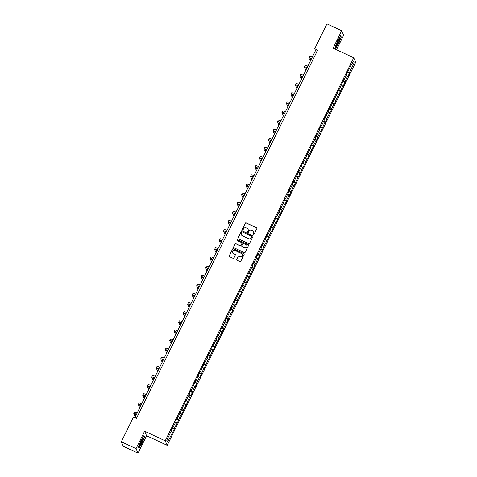 <?xml version="1.0" encoding="UTF-8"?>
<svg xmlns="http://www.w3.org/2000/svg" width="477" height="477" viewBox="0 0 477 477"><rect width="100%" height="100%" fill="white"/><g stroke="black" fill="none" stroke-linecap="round" stroke-linejoin="round"><path stroke-width="0.72" d="M253.245 234.887A0.453 0.441 -23.7 0 0 253.847 234.672L256.853 228.572A0.644 0.632 -23.7 0 0 256.554 227.732L246.15 222.878A0.644 0.632 -23.7 0 0 245.291 223.182L242.292 229.282A0.453 0.441 -23.7 0 0 242.495 229.872A0.453 0.441 -23.7 0 0 243.097 229.658L243.491 228.871A2.063 2.021 -23.7 0 1 246.239 227.893L247.11 228.298A2.063 2.021 -23.7 0 1 248.052 230.999L247.664 231.786A0.453 0.441 -23.7 0 0 247.873 232.377A0.453 0.441 -23.7 0 0 248.475 232.168L248.863 231.375A2.063 2.021 -23.7 0 1 251.617 230.403L252.482 230.808A2.063 2.021 -23.7 0 1 253.43 233.503L253.043 234.296A0.453 0.441 -23.7 0 0 253.245 234.887M236.717 259.309A0.644 0.632 -23.7 0 0 237.015 260.15L239.931 261.515A0.644 0.632 -23.7 0 0 240.796 261.205L244.129 254.432A0.644 0.632 -23.7 0 0 243.83 253.591L233.426 248.738A0.644 0.632 -23.7 0 0 232.567 249.042L229.234 255.815A0.644 0.632 -23.7 0 0 229.526 256.662L233.056 258.301A0.644 0.632 -23.7 0 0 233.915 257.997L235.34 255.1A0.644 0.632 -23.7 0 0 235.048 254.259L233.301 253.442A1.729 1.693 -23.7 0 1 232.865 250.693A1.729 1.693 -23.7 0 1 234.809 250.371L241.66 253.567A1.729 1.693 -23.7 0 1 242.089 256.31A1.729 1.693 -23.7 0 1 240.146 256.638L239.007 256.101A0.644 0.632 -23.7 0 0 238.142 256.405L236.771 259.428A0.644 0.632 -23.7 0 0 236.735 259.893M144.609 431.202L136.034 448.63L121.313 441.762L123.293 446.281L138.014 453.15L146.588 435.722L167.2 445.339L165.215 440.82L144.609 431.202L146.588 435.722M336.518 49.739L343.655 35.238L341.669 30.719L333.095 48.147L353.707 57.759L165.215 440.82M341.669 30.719L326.954 23.85L314.719 48.708L315.524 50.538L134.931 417.554M121.313 441.762L133.542 416.91L136.488 418.281L317.664 50.079L314.719 48.708M248.72 243.658A0.644 0.632 -23.7 0 0 249.578 243.353L252.911 236.58A0.644 0.632 -23.7 0 0 252.613 235.739L242.215 230.886A0.644 0.632 -23.7 0 0 241.35 231.19L238.017 237.963A0.644 0.632 -23.7 0 0 238.315 238.804L248.72 243.658M248.517 245.506L245.184 252.279A0.644 0.632 -23.7 0 1 244.325 252.583L233.921 247.73A0.644 0.632 -23.7 0 1 233.629 246.889L235.054 243.991A0.644 0.632 -23.7 0 1 235.912 243.687L240.134 245.655A0.644 0.632 -23.7 0 0 240.992 245.351L241.94 243.425A0.644 0.632 -23.7 0 0 241.642 242.584L237.248 240.533A0.453 0.441 -23.7 0 1 237.141 239.818A0.453 0.441 -23.7 0 1 237.647 239.728L248.225 244.665A0.644 0.632 -23.7 0 1 248.517 245.506M167.2 445.339L355.687 62.278L353.707 57.759M174.379 429.073L174.183 428.626L178.869 419.945L178.672 419.504L181.433 413.887L181.63 414.334L183.359 410.822L183.162 410.381L187.849 401.7L187.652 401.258L190.412 395.642L190.609 396.089L192.338 392.577L192.142 392.13L194.902 386.519L195.099 386.966L196.828 383.454L196.631 383.007L199.392 377.396L199.589 377.838L203.882 368.274L204.078 368.715L208.371 359.145L208.568 359.592L212.861 350.023L213.058 350.47L214.781 346.964L214.584 346.517L219.271 337.841L219.074 337.394L223.761 328.713L223.564 328.271L226.325 322.655L226.521 323.102L228.25 319.59L228.054 319.149L232.74 310.467L232.543 310.02L235.304 304.409L235.501 304.857L237.23 301.345L237.033 300.898L239.794 295.287L239.991 295.734L241.72 292.222L241.523 291.775L244.284 286.164L244.48 286.605L248.773 277.042L248.97 277.483L253.263 267.913L253.46 268.36L257.753 258.79L257.95 259.238L259.673 255.732L259.476 255.284L264.163 246.609L263.966 246.162L268.652 237.48L268.456 237.039L271.222 231.423L271.413 231.87L273.142 228.358L272.945 227.917L275.706 222.3L275.903 222.747L277.632 219.235L277.435 218.788L280.196 213.177L280.393 213.624L282.122 210.113L281.925 209.665L284.686 204.055L284.882 204.496L286.611 200.99L286.415 200.543L289.175 194.932L289.372 195.373L293.665 185.809L293.862 186.251L298.155 176.681L298.352 177.128L302.645 167.558L302.841 168.005L307.134 158.436L307.331 158.883L309.054 155.371L308.857 154.93L313.544 146.248L313.347 145.807L316.114 140.19L316.305 140.637L318.034 137.126L317.837 136.684L320.598 131.068L320.794 131.515L325.087 121.945L325.284 122.392L327.013 118.88L326.817 118.433L331.503 109.758L331.306 109.311L334.067 103.7L334.264 104.141L335.993 100.635L335.796 100.188L338.557 94.577L338.753 95.018L343.046 85.449L343.243 85.896L347.536 76.326L347.733 76.773L349.456 73.267L349.259 72.82L354.155 62.875L353.338 61.02L346.523 74.024L346.719 74.472L343.959 80.088L343.762 79.641L339.469 89.211L339.272 88.764L334.979 98.334L334.782 97.886L330.489 107.456L330.293 107.009L328.57 110.521L328.766 110.962L324.08 119.644L324.277 120.091L321.51 125.701L321.319 125.254L319.59 128.766L319.787 129.213L317.026 134.824L316.829 134.377L315.1 137.889L315.297 138.336L312.536 143.947L312.34 143.505L310.61 147.011L310.807 147.459L308.047 153.069L307.85 152.628L306.121 156.134L306.317 156.581L303.557 162.198L303.36 161.751L301.631 165.257L301.828 165.704L299.067 171.321L298.87 170.873L294.577 180.443L294.381 179.996L290.088 189.566L289.891 189.119L285.598 198.688L285.401 198.241L281.108 207.811L280.911 207.364L279.188 210.876L279.385 211.323L276.618 216.934L276.427 216.486L272.128 226.056L271.938 225.615L270.209 229.121L270.405 229.568L267.645 235.179L267.448 234.738L265.719 238.244L265.916 238.691L263.155 244.302L262.958 243.86L261.229 247.366L261.426 247.813L258.665 253.43L258.468 252.983L256.739 256.489L256.936 256.936L254.175 262.553L253.979 262.106L252.25 265.611L252.446 266.059L249.686 271.675L249.489 271.228L245.196 280.798L244.999 280.351L240.706 289.921L240.509 289.473L236.216 299.043L236.02 298.596L234.296 302.108L234.493 302.555L231.727 308.166L231.536 307.719L227.237 317.288L227.046 316.847L225.317 320.353L225.514 320.8L222.753 326.411L222.556 325.97L220.827 329.476L221.024 329.923L218.263 335.54L218.067 335.092L216.337 338.598L216.534 339.046L213.774 344.662L213.577 344.215L211.848 347.721L212.044 348.168L209.284 353.785L209.087 353.338L207.358 356.844L207.555 357.291L204.794 362.908L204.597 362.46L200.304 372.03L200.107 371.583L195.814 381.153L195.618 380.706L191.325 390.275L191.128 389.828L189.405 393.34L189.602 393.787L186.835 399.398L186.644 398.951L177.855 417.643L177.665 417.202L175.935 420.708L176.132 421.155L173.372 426.772L173.175 426.325L171.446 429.831L171.642 430.278L166.753 440.217L167.564 442.078L174.379 429.073L172.298 428.102M172.543 427.613L174.183 428.626M175.619 422.193L176.949 423.01M173.372 426.772L173.008 426.665M177.033 418.484L178.672 419.504M180.109 413.07L181.433 413.887M177.855 417.643L177.492 417.542M181.516 409.361L183.162 410.381M184.599 403.947L185.923 404.764M182.345 408.521L181.981 408.419M186.006 400.239L187.652 401.258M189.089 394.825L190.412 395.642M186.835 399.398L186.471 399.297M190.496 391.116L192.142 392.13M193.579 385.702L194.902 386.519M191.325 390.275L190.961 390.174M194.986 381.994L196.631 383.007M198.068 376.574L199.392 377.396M195.814 381.153L195.451 381.051M199.475 372.871L201.121 373.885M202.558 367.451L203.882 368.274M200.304 372.03L199.941 371.929M203.965 363.748L205.611 364.762M207.048 358.328L208.371 359.145M204.794 362.908L204.43 362.8M208.455 354.626L210.095 355.639M211.538 349.206L212.861 350.023M209.284 353.785L208.92 353.678M212.945 345.503L214.584 346.517M216.021 340.083L217.351 340.9M213.774 344.662L213.41 344.555M217.434 336.38L219.074 337.394M220.511 330.96L221.841 331.777M218.263 335.54L217.9 335.432M221.924 327.252L223.564 328.271M225.001 321.838L226.325 322.655M222.753 326.411L222.389 326.31M226.408 318.129L228.054 319.149M229.491 312.715L230.814 313.532M227.237 317.288L226.873 317.187M230.898 309.007L232.543 310.02M233.98 303.593L235.304 304.409M231.727 308.166L231.363 308.064M235.388 299.884L237.033 300.898M238.47 294.47L239.794 295.287M236.216 299.043L235.853 298.942M239.877 290.761L241.523 291.775M242.96 285.341L244.284 286.164M240.706 289.921L240.342 289.819M244.367 281.639L246.013 282.652M247.45 276.219L248.773 277.042M245.196 280.798L244.832 280.691M248.857 272.516L250.503 273.53M251.939 267.096L253.263 267.913M249.686 271.675L249.322 271.568M253.347 263.393L254.986 264.407M256.429 257.974L257.753 258.79M254.175 262.553L253.812 262.445M257.836 254.271L259.476 255.284M260.913 248.851L262.243 249.668M258.665 253.43L258.301 253.323M262.326 245.148L263.966 246.162M265.403 239.728L266.732 240.545M263.155 244.302L262.791 244.2M266.816 236.02L268.456 237.039M269.893 230.606L271.222 231.423M267.645 235.179L267.281 235.078M271.3 226.897L272.945 227.917M274.382 221.483L275.706 222.3M272.128 226.056L271.765 225.955M275.789 217.774L277.435 218.788M278.872 212.36L280.196 213.177M276.618 216.934L276.255 216.832M280.279 208.652L281.925 209.665M283.362 203.232L284.686 204.055M281.108 207.811L280.744 207.71M284.769 199.529L286.415 200.543M287.852 194.109L289.175 194.932M285.598 198.688L285.234 198.587M289.259 190.406L290.904 191.42M292.341 184.987L293.665 185.809M290.088 189.566L289.724 189.458M293.749 181.284L295.394 182.297M296.831 175.864L298.155 176.681M294.577 180.443L294.214 180.336M298.238 172.161L299.884 173.175M301.321 166.741L302.645 167.558M299.067 171.321L298.703 171.213M302.728 163.039L304.368 164.052M305.811 157.619L307.134 158.436M303.557 162.198L303.193 162.091M307.218 153.91L308.857 154.93M310.294 148.496L311.624 149.313M308.047 153.069L307.683 152.968M311.708 144.787L313.347 145.807M314.784 139.373L316.114 140.19M312.536 143.947L312.173 143.845M316.197 135.665L317.837 136.684M319.274 130.251L320.598 131.068M317.026 134.824L316.656 134.723M320.681 126.542L322.327 127.556M323.764 121.128L325.087 121.945M321.51 125.701L321.146 125.6M325.171 117.42L326.817 118.433M328.254 112L329.577 112.822M326 116.579L325.636 116.477M329.661 108.297L331.306 109.311M332.743 102.877L334.067 103.7M330.489 107.456L330.126 107.355M334.15 99.174L335.796 100.188M337.233 93.754L338.557 94.577M334.979 98.334L334.615 98.226M338.64 90.052L340.286 91.065M341.723 84.632L343.046 85.449M339.469 89.211L339.105 89.104M343.13 80.929L344.776 81.943M346.213 75.509L347.536 76.326M343.959 80.088L343.595 79.981M347.62 71.806L349.259 72.82M352.235 63.262L354.155 62.875M348.448 70.966L348.085 70.858M136.034 448.63L138.014 453.15M166.831 440.05L167.564 442.078M171.13 431.315L172.459 432.132M317.08 51.266L315.524 50.538M347.375 72.295L349.456 73.267M342.885 81.418L344.966 82.39M338.402 90.541L340.477 91.512M333.912 99.663L335.993 100.635M329.422 108.786L331.503 109.758M324.932 117.908L327.013 118.88M320.443 127.031L322.524 128.003M315.953 136.16L318.034 137.126M311.463 145.282L313.544 146.248M306.973 154.405L309.054 155.371M302.484 163.528L304.564 164.499M297.994 172.65L300.075 173.622M293.51 181.773L295.585 182.745M289.02 190.895L291.095 191.867M284.53 200.018L286.611 200.99M280.041 209.141L282.122 210.113M275.551 218.263L277.632 219.235M271.061 227.392L273.142 228.358M266.571 236.514L268.652 237.48M262.082 245.637L264.163 246.609M257.592 254.76L259.673 255.732M253.102 263.882L255.183 264.854M248.618 273.005L250.693 273.977M244.129 282.128L246.204 283.099M239.639 291.25L241.72 292.222M235.149 300.373L237.23 301.345M230.659 309.495L232.74 310.467M226.17 318.624L228.25 319.59M221.68 327.747L223.761 328.713M217.19 336.869L219.271 337.841M212.7 345.992L214.781 346.964M208.21 355.115L210.291 356.086M203.721 364.237L205.802 365.209M199.237 373.36L201.312 374.332M194.747 382.482L196.828 383.454M190.257 391.605L192.338 392.577M185.768 400.728L187.849 401.7M181.278 409.856L183.359 410.822M176.788 418.979L178.869 419.945M337.609 40.682L335.128 47.002L335.725 48.368L338.801 43.401L341.276 37.081L340.679 35.715L337.609 40.682M139.004 448.147L142.08 443.187L144.561 436.86L143.965 435.501L140.888 440.468L138.408 446.788L139.004 448.147M340.954 36.926L341.276 37.081M144.239 436.711L144.561 436.86M143.81 435.745L144.346 436.962L142.08 443.187M253.06 234.726A0.453 0.441 -23.7 0 1 253.096 234.416L253.484 233.629A2.063 2.021 -23.7 0 0 253.496 231.876M248.123 229.365A2.063 2.021 -23.7 0 1 248.106 231.118L247.718 231.911A0.453 0.441 -23.7 0 0 247.688 232.216M256.888 228.107A0.644 0.632 -23.7 0 0 256.608 227.851L246.204 222.997A0.644 0.632 -23.7 0 0 245.345 223.302L242.346 229.401A0.453 0.441 -23.7 0 0 242.316 229.711M252.947 236.115A0.644 0.632 -23.7 0 0 252.667 235.859L242.268 231.005A0.644 0.632 -23.7 0 0 241.404 231.309L238.071 238.083A0.644 0.632 -23.7 0 0 238.035 238.554M251.79 236.836A0.453 0.441 -23.7 0 0 251.582 236.246L242.453 231.983A0.453 0.441 -23.7 0 0 241.851 232.198L241.44 233.032A2.063 2.021 -23.7 0 0 242.388 235.727L248.63 238.643A2.063 2.021 -23.7 0 0 251.379 237.665L251.844 236.956A0.453 0.441 -23.7 0 0 251.82 236.526M241.428 234.785A2.063 2.021 -23.7 0 0 242.441 235.853L242.388 235.727M251.844 236.956L251.433 237.79A2.063 2.021 -23.7 0 1 248.684 238.762L242.441 235.853M241.976 242.96A0.644 0.632 -23.7 0 1 241.994 243.55L241.046 245.47A0.644 0.632 -23.7 0 1 240.187 245.774L235.966 243.807A0.644 0.632 -23.7 0 0 235.107 244.111L233.682 247.008A0.644 0.632 -23.7 0 0 233.641 247.48M248.553 245.041A0.644 0.632 -23.7 0 0 248.278 244.784L237.701 239.853A0.453 0.441 -23.7 0 0 237.069 240.372M244.51 247.694A1.729 1.693 -23.7 0 0 246.847 245.464A1.729 1.693 -23.7 0 0 246.019 244.623L243.61 243.497A0.644 0.632 -23.7 0 0 242.745 243.807L241.803 245.727A0.644 0.632 -23.7 0 0 242.095 246.573L244.564 247.819A1.729 1.693 -23.7 0 0 246.871 245.53M241.821 246.317A0.644 0.632 -23.7 0 0 242.149 246.692L242.095 246.573M244.564 247.819L242.149 246.692M242.507 254.468A1.729 1.693 -23.7 0 1 240.199 256.757L239.06 256.227A0.644 0.632 -23.7 0 0 238.196 256.531L236.771 259.428M232.502 252.661A1.729 1.693 -23.7 0 0 233.354 253.561L233.301 253.442M235.376 254.635A0.644 0.632 -23.7 0 0 235.101 254.378L233.354 253.561M244.164 253.967A0.644 0.632 -23.7 0 0 243.884 253.71L233.48 248.857A0.644 0.632 -23.7 0 0 232.621 249.161L229.288 255.934A0.644 0.632 -23.7 0 0 229.252 256.405M311.511 58.695A3.285 0.435 -153.8 0 0 310.36 58.492A3.285 0.435 -153.8 0 0 310.366 58.57L310.932 59.863M310.318 61.122L308.893 57.884A4.931 0.65 26.2 0 1 308.881 57.765A4.931 0.65 26.2 0 1 311.624 58.462M308.881 57.765L309.603 56.304A4.931 0.65 26.2 0 1 312.346 56.996M336.291 44.88A4.275 0.656 115 0 0 336.184 45.643A4.275 0.656 115 0 0 337.805 43.973A4.275 0.656 115 0 0 339.88 39.09A4.275 0.656 115 0 0 339.666 38.184A4.275 0.656 115 0 0 337.847 40.974A4.275 0.656 115 0 0 336.291 44.88M336.363 44.611A3.238 0.495 115 0 0 337.74 42.483A3.238 0.495 115 0 0 338.908 39.543A3.238 0.495 115 0 0 338.986 38.983M340.53 35.96L341.067 37.176L338.664 43.306L335.683 48.111L335.158 46.919M141.717 442.567A4.275 0.656 115 0 0 142.945 437.964A4.275 0.656 115 0 0 141.019 440.981A4.275 0.656 115 0 0 139.469 445.429A4.275 0.656 115 0 0 141.717 442.567M139.648 444.391A3.238 0.495 115 0 0 141.091 442.119A3.238 0.495 115 0 0 142.271 438.768M141.943 443.091L138.968 447.897L138.443 446.705M307.021 67.817A3.285 0.435 -153.8 0 0 305.87 67.615A3.285 0.435 -153.8 0 0 305.876 67.692L306.443 68.992M305.829 70.244L304.404 67.007A4.931 0.65 26.2 0 1 304.398 66.887A4.931 0.65 26.2 0 1 307.134 67.585M304.398 66.887L305.113 65.427A4.931 0.65 26.2 0 1 307.856 66.124M302.531 76.94A3.285 0.435 -153.8 0 0 301.381 76.737A3.285 0.435 -153.8 0 0 301.386 76.815L301.959 78.115M301.339 79.373L299.914 76.129A4.931 0.65 26.2 0 1 299.908 76.01A4.931 0.65 26.2 0 1 302.651 76.708M299.908 76.01L300.623 74.549A4.931 0.65 26.2 0 1 303.366 75.247M298.042 86.063A3.285 0.435 -153.8 0 0 296.891 85.86A3.285 0.435 -153.8 0 0 296.897 85.938L297.469 87.237M296.849 88.495L295.424 85.252A4.931 0.65 26.2 0 1 295.418 85.133A4.931 0.65 26.2 0 1 298.161 85.83M295.418 85.133L296.134 83.672A4.931 0.65 26.2 0 1 298.876 84.369M293.558 95.185A3.285 0.435 -153.8 0 0 292.401 94.983A3.285 0.435 -153.8 0 0 292.407 95.06L292.979 96.36M292.359 97.618L290.934 94.374A4.931 0.65 26.2 0 1 290.928 94.255A4.931 0.65 26.2 0 1 293.671 94.953M290.928 94.255L291.644 92.794A4.931 0.65 26.2 0 1 294.387 93.492M289.068 104.308A3.285 0.435 -153.8 0 0 287.911 104.105A3.285 0.435 -153.8 0 0 287.917 104.183L288.49 105.483M287.869 106.741L286.444 103.497A4.931 0.65 26.2 0 1 286.438 103.378A4.931 0.65 26.2 0 1 289.181 104.075M286.438 103.378L287.16 101.917A4.931 0.65 26.2 0 1 289.897 102.615M284.578 113.431A3.285 0.435 -153.8 0 0 283.421 113.228A3.285 0.435 -153.8 0 0 283.427 113.305L284 114.605M283.38 115.863L281.955 112.62A4.931 0.65 26.2 0 1 281.949 112.506A4.931 0.65 26.2 0 1 284.691 113.198M281.949 112.506L282.67 111.04A4.931 0.65 26.2 0 1 285.413 111.737M280.088 122.553A3.285 0.435 -153.8 0 0 278.932 122.35A3.285 0.435 -153.8 0 0 278.938 122.428L279.51 123.728M278.89 124.986L277.471 121.742A4.931 0.65 26.2 0 1 277.459 121.629A4.931 0.65 26.2 0 1 280.202 122.321M277.459 121.629L278.18 120.162A4.931 0.65 26.2 0 1 280.923 120.86M275.599 131.676A3.285 0.435 -153.8 0 0 274.448 131.473A3.285 0.435 -153.8 0 0 274.454 131.557L275.02 132.85M274.4 134.109L272.981 130.865A4.931 0.65 26.2 0 1 272.969 130.752A4.931 0.65 26.2 0 1 275.712 131.443M272.969 130.752L273.691 129.291A4.931 0.65 26.2 0 1 276.433 129.982M271.109 140.804A3.285 0.435 -153.8 0 0 269.958 140.602A3.285 0.435 -153.8 0 0 269.964 140.679L270.531 141.973M269.91 143.231L268.491 139.988A4.931 0.65 26.2 0 1 268.479 139.874A4.931 0.65 26.2 0 1 271.222 140.572M268.479 139.874L269.201 138.413A4.931 0.65 26.2 0 1 271.944 139.105M266.619 149.927A3.285 0.435 -153.8 0 0 265.468 149.724A3.285 0.435 -153.8 0 0 265.474 149.802L266.041 151.096M265.427 152.354L264.002 149.116A4.931 0.65 26.2 0 1 263.99 148.997A4.931 0.65 26.2 0 1 266.732 149.695M263.99 148.997L264.711 147.536A4.931 0.65 26.2 0 1 267.454 148.228M262.129 159.05A3.285 0.435 -153.8 0 0 260.979 158.847A3.285 0.435 -153.8 0 0 260.985 158.924L261.551 160.224M260.937 161.476L259.512 158.239A4.931 0.65 26.2 0 1 259.5 158.12A4.931 0.65 26.2 0 1 262.243 158.817M259.5 158.12L260.221 156.659A4.931 0.65 26.2 0 1 262.964 157.356M257.64 168.172A3.285 0.435 -153.8 0 0 256.489 167.97A3.285 0.435 -153.8 0 0 256.495 168.047L257.061 169.347M256.447 170.605L255.022 167.361A4.931 0.65 26.2 0 1 255.016 167.242A4.931 0.65 26.2 0 1 257.759 167.94M255.016 167.242L255.732 165.781A4.931 0.65 26.2 0 1 258.474 166.479M253.15 177.295A3.285 0.435 -153.8 0 0 251.999 177.092A3.285 0.435 -153.8 0 0 252.005 177.17L252.577 178.47M251.957 179.728L250.532 176.484A4.931 0.65 26.2 0 1 250.526 176.365A4.931 0.65 26.2 0 1 253.269 177.062M250.526 176.365L251.242 174.904A4.931 0.65 26.2 0 1 253.985 175.602M248.666 186.418A3.285 0.435 -153.8 0 0 247.509 186.215A3.285 0.435 -153.8 0 0 247.515 186.292L248.088 187.592M247.468 188.85L246.043 185.607A4.931 0.65 26.2 0 1 246.037 185.487A4.931 0.65 26.2 0 1 248.779 186.185M246.037 185.487L246.752 184.027A4.931 0.65 26.2 0 1 249.495 184.724M244.176 195.54A3.285 0.435 -153.8 0 0 243.02 195.337A3.285 0.435 -153.8 0 0 243.026 195.415L243.598 196.715M242.978 197.973L241.553 194.729A4.931 0.65 26.2 0 1 241.547 194.61A4.931 0.65 26.2 0 1 244.29 195.308M241.547 194.61L242.268 193.149A4.931 0.65 26.2 0 1 245.005 193.847M239.687 204.663A3.285 0.435 -153.8 0 0 238.53 204.46A3.285 0.435 -153.8 0 0 238.536 204.538L239.108 205.837M238.488 207.096L237.063 203.852A4.931 0.65 26.2 0 1 237.057 203.739A4.931 0.65 26.2 0 1 239.8 204.43M237.057 203.739L237.779 202.272A4.931 0.65 26.2 0 1 240.521 202.969M235.197 213.785A3.285 0.435 -153.8 0 0 234.04 213.583A3.285 0.435 -153.8 0 0 234.046 213.66L234.618 214.96M233.998 216.218L232.579 212.975A4.931 0.65 26.2 0 1 232.567 212.861A4.931 0.65 26.2 0 1 235.31 213.553M232.567 212.861L233.289 211.394A4.931 0.65 26.2 0 1 236.032 212.092M230.707 222.908A3.285 0.435 -153.8 0 0 229.556 222.705A3.285 0.435 -153.8 0 0 229.562 222.789L230.129 224.083M229.509 225.341L228.089 222.097A4.931 0.65 26.2 0 1 228.078 221.984A4.931 0.65 26.2 0 1 230.82 222.681M228.078 221.984L228.799 220.523A4.931 0.65 26.2 0 1 231.542 221.215M226.217 232.037A3.285 0.435 -153.8 0 0 225.066 231.834A3.285 0.435 -153.8 0 0 225.072 231.911L225.639 233.205M225.019 234.463L223.6 231.22A4.931 0.65 26.2 0 1 223.588 231.106A4.931 0.65 26.2 0 1 226.331 231.804M223.588 231.106L224.309 229.646A4.931 0.65 26.2 0 1 227.052 230.337M221.727 241.159A3.285 0.435 -153.8 0 0 220.577 240.957A3.285 0.435 -153.8 0 0 220.583 241.034L221.149 242.334M220.529 243.586L219.11 240.348A4.931 0.65 26.2 0 1 219.098 240.229A4.931 0.65 26.2 0 1 221.841 240.927M219.098 240.229L219.819 238.768A4.931 0.65 26.2 0 1 222.562 239.466M217.238 250.282A3.285 0.435 -153.8 0 0 216.087 250.079A3.285 0.435 -153.8 0 0 216.093 250.157L216.659 251.457M216.045 252.715L214.62 249.471A4.931 0.65 26.2 0 1 214.608 249.352A4.931 0.65 26.2 0 1 217.351 250.049M214.608 249.352L215.33 247.891A4.931 0.65 26.2 0 1 218.072 248.589M212.748 259.405A3.285 0.435 -153.8 0 0 211.597 259.202A3.285 0.435 -153.8 0 0 211.603 259.279L212.17 260.579M211.555 261.837L210.13 258.594A4.931 0.65 26.2 0 1 210.124 258.474A4.931 0.65 26.2 0 1 212.861 259.172M210.124 258.474L210.84 257.014A4.931 0.65 26.2 0 1 213.583 257.711M208.258 268.527A3.285 0.435 -153.8 0 0 207.107 268.324A3.285 0.435 -153.8 0 0 207.113 268.402L207.686 269.702M207.066 270.96L205.641 267.716A4.931 0.65 26.2 0 1 205.635 267.597A4.931 0.65 26.2 0 1 208.377 268.295M205.635 267.597L206.35 266.136A4.931 0.65 26.2 0 1 209.093 266.834M203.774 277.65A3.285 0.435 -153.8 0 0 202.618 277.447A3.285 0.435 -153.8 0 0 202.624 277.525L203.196 278.824M202.576 280.082L201.151 276.839A4.931 0.65 26.2 0 1 201.145 276.72A4.931 0.65 26.2 0 1 203.888 277.417M201.145 276.72L201.86 275.259A4.931 0.65 26.2 0 1 204.603 275.956M199.285 286.772A3.285 0.435 -153.8 0 0 198.128 286.57A3.285 0.435 -153.8 0 0 198.134 286.647L198.706 287.947M198.086 289.205L196.661 285.962A4.931 0.65 26.2 0 1 196.655 285.842A4.931 0.65 26.2 0 1 199.398 286.54M196.655 285.842L197.371 284.381A4.931 0.65 26.2 0 1 200.113 285.079M194.795 295.895A3.285 0.435 -153.8 0 0 193.638 295.692A3.285 0.435 -153.8 0 0 193.644 295.77L194.217 297.07M193.596 298.328L192.171 295.084A4.931 0.65 26.2 0 1 192.165 294.971A4.931 0.65 26.2 0 1 194.908 295.662M192.165 294.971L192.887 293.504A4.931 0.65 26.2 0 1 195.63 294.202M190.305 305.018A3.285 0.435 -153.8 0 0 189.148 304.815A3.285 0.435 -153.8 0 0 189.154 304.892L189.727 306.192M189.107 307.45L187.682 304.207A4.931 0.65 26.2 0 1 187.676 304.093A4.931 0.65 26.2 0 1 190.418 304.785M187.676 304.093L188.397 302.627A4.931 0.65 26.2 0 1 191.14 303.324M185.815 314.14A3.285 0.435 -153.8 0 0 184.659 313.944A3.285 0.435 -153.8 0 0 184.665 314.021L185.237 315.315M184.617 316.573L183.198 313.329A4.931 0.65 26.2 0 1 183.186 313.216A4.931 0.65 26.2 0 1 185.929 313.914M183.186 313.216L183.907 311.755A4.931 0.65 26.2 0 1 186.65 312.447M181.326 323.269A3.285 0.435 -153.8 0 0 180.175 323.066A3.285 0.435 -153.8 0 0 180.181 323.144L180.747 324.438M180.127 325.696L178.708 322.458A4.931 0.65 26.2 0 1 178.696 322.339A4.931 0.65 26.2 0 1 181.439 323.036M178.696 322.339L179.418 320.878A4.931 0.65 26.2 0 1 182.16 321.57M176.836 332.391A3.285 0.435 -153.8 0 0 175.685 332.189A3.285 0.435 -153.8 0 0 175.691 332.266L176.257 333.566M175.637 334.818L174.218 331.581A4.931 0.65 26.2 0 1 174.206 331.461A4.931 0.65 26.2 0 1 176.949 332.159M174.206 331.461L174.928 330.001A4.931 0.65 26.2 0 1 177.671 330.698M172.346 341.514A3.285 0.435 -153.8 0 0 171.195 341.311A3.285 0.435 -153.8 0 0 171.201 341.389L171.768 342.689M171.154 343.947L169.729 340.703A4.931 0.65 26.2 0 1 169.717 340.584A4.931 0.65 26.2 0 1 172.459 341.282M169.717 340.584L170.438 339.123A4.931 0.65 26.2 0 1 173.181 339.821M167.856 350.637A3.285 0.435 -153.8 0 0 166.706 350.434A3.285 0.435 -153.8 0 0 166.712 350.512L167.278 351.811M166.664 353.069L165.239 349.826A4.931 0.65 26.2 0 1 165.227 349.707A4.931 0.65 26.2 0 1 167.97 350.404M165.227 349.707L165.948 348.246A4.931 0.65 26.2 0 1 168.691 348.943M163.367 359.759A3.285 0.435 -153.8 0 0 162.216 359.557A3.285 0.435 -153.8 0 0 162.222 359.634L162.794 360.934M162.174 362.192L160.749 358.948A4.931 0.65 26.2 0 1 160.743 358.829A4.931 0.65 26.2 0 1 163.486 359.527M160.743 358.829L161.459 357.368A4.931 0.65 26.2 0 1 164.201 358.066M158.877 368.882A3.285 0.435 -153.8 0 0 157.726 368.679A3.285 0.435 -153.8 0 0 157.732 368.757L158.304 370.057M157.684 371.315L156.259 368.071A4.931 0.65 26.2 0 1 156.253 367.952A4.931 0.65 26.2 0 1 158.996 368.649M156.253 367.952L156.969 366.491A4.931 0.65 26.2 0 1 159.712 367.189M154.393 378.005A3.285 0.435 -153.8 0 0 153.236 377.802A3.285 0.435 -153.8 0 0 153.242 377.879L153.815 379.179M153.195 380.437L151.769 377.194A4.931 0.65 26.2 0 1 151.764 377.074A4.931 0.65 26.2 0 1 154.506 377.772M151.764 377.074L152.479 375.614A4.931 0.65 26.2 0 1 155.222 376.311M149.903 387.127A3.285 0.435 -153.8 0 0 148.746 386.925A3.285 0.435 -153.8 0 0 148.752 387.002L149.325 388.302M148.705 389.56L147.28 386.316A4.931 0.65 26.2 0 1 147.274 386.203A4.931 0.65 26.2 0 1 150.016 386.895M147.274 386.203L147.995 384.736A4.931 0.65 26.2 0 1 150.732 385.434M145.413 396.25A3.285 0.435 -153.8 0 0 144.257 396.047A3.285 0.435 -153.8 0 0 144.263 396.131L144.835 397.424M144.215 398.683L142.79 395.439A4.931 0.65 26.2 0 1 142.784 395.326A4.931 0.65 26.2 0 1 145.527 396.017M142.784 395.326L143.505 393.859A4.931 0.65 26.2 0 1 146.248 394.557M140.924 405.378A3.285 0.435 -153.8 0 0 139.767 405.176A3.285 0.435 -153.8 0 0 139.773 405.253L140.345 406.547M139.725 407.805L138.306 404.562A4.931 0.65 26.2 0 1 138.294 404.448A4.931 0.65 26.2 0 1 141.037 405.146M138.294 404.448L139.016 402.987A4.931 0.65 26.2 0 1 141.758 403.679M136.434 414.501A3.285 0.435 -153.8 0 0 135.283 414.298A3.285 0.435 -153.8 0 0 135.289 414.376L135.856 415.67M135.235 416.928L133.816 413.69A4.931 0.65 26.2 0 1 133.804 413.571A4.931 0.65 26.2 0 1 136.547 414.269M133.804 413.571L134.526 412.11A4.931 0.65 26.2 0 1 137.269 412.802"/></g></svg>

